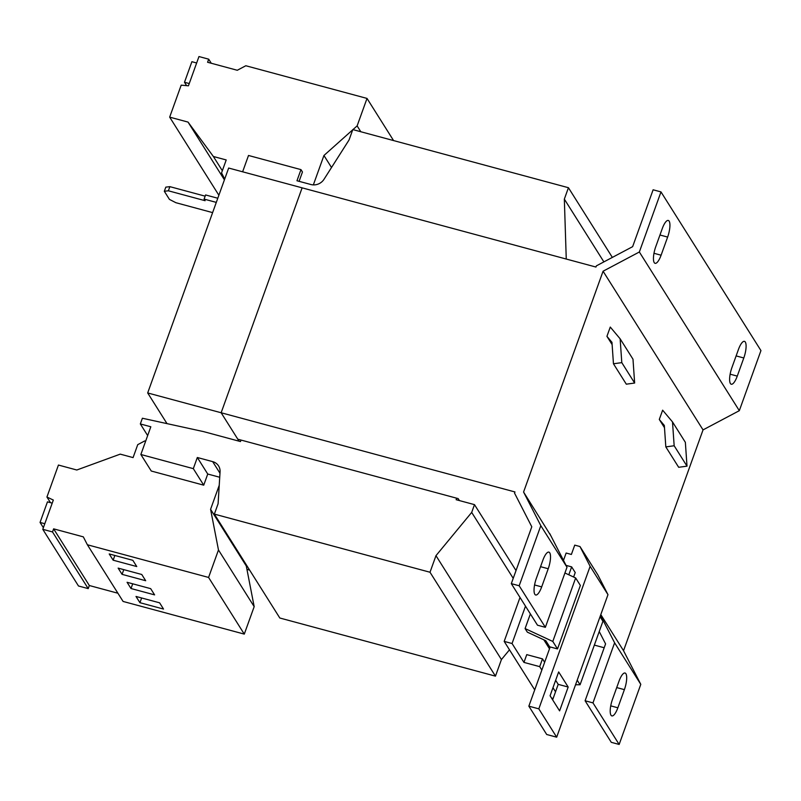 <?xml version="1.0" encoding="UTF-8"?>
<svg xmlns="http://www.w3.org/2000/svg" width="801" height="801" viewBox="0 0 801 801"><rect width="100%" height="100%" fill="white"/><g stroke="black" fill="none" stroke-linecap="round" stroke-linejoin="round"><path stroke-width="1.2" d="M534.818 594.292A12.816 3.825 -74.9 0 1 536.34 578.382L542.868 560.239A12.816 3.825 -74.9 0 1 548.875 552.119A12.816 3.825 -74.9 0 1 548.224 568.74L541.686 586.883A12.816 3.825 -74.9 0 1 535.679 595.003A12.816 3.825 -74.9 0 1 534.818 594.292M610.983 715.193A12.816 3.825 -74.9 0 1 612.505 699.283L619.033 681.14A12.816 3.825 -74.9 0 1 625.04 673.02A12.816 3.825 -74.9 0 1 624.39 689.641L617.861 707.784A12.816 3.825 -74.9 0 1 611.844 715.904A12.816 3.825 -74.9 0 1 610.983 715.193M654.227 262.618A12.816 3.825 -74.9 0 1 655.749 246.708L662.277 228.575A12.816 3.825 -74.9 0 1 668.284 220.455A12.816 3.825 -74.9 0 1 667.633 237.076L661.095 255.209A12.816 3.825 -74.9 0 1 655.088 263.329A12.816 3.825 -74.9 0 1 654.227 262.618M730.392 383.519A12.816 3.825 -74.9 0 1 731.914 367.609L738.442 349.476A12.816 3.825 -74.9 0 1 744.449 341.356A12.816 3.825 -74.9 0 1 743.799 357.977L737.27 376.11A12.816 3.825 -74.9 0 1 731.253 384.23A12.816 3.825 -74.9 0 1 730.392 383.519M219.724 477.256L207.739 474.032L203.734 485.176L193.321 468.645L140.856 454.497L150.828 426.773L140.335 423.939L142.388 418.242L203.754 431.659L240.48 441.561L241.021 440.069M207.739 474.032L197.326 457.501L193.321 468.645M203.734 485.176L151.269 471.028L140.856 454.497M242.623 171.804L248.51 155.474L300.976 169.622L296.961 180.766L310.918 184.52A11.384 10.473 -32.2 0 0 324.025 179.274L349.066 139.945L352.8 129.582L568.44 187.714L564.335 199.109L566.257 259.043M299.093 181.336L302.458 171.985L300.976 169.622M603.884 261.887L564.335 199.109M612.344 257.401L568.44 187.714M456.66 498.202L456.129 499.694L474.492 504.64L471.689 512.41L435.974 555.664L430.007 572.244L214.358 514.112L218.092 503.749L220.065 471.829A11.384 10.473 -32.2 0 0 218.583 465.932A11.384 10.473 -32.2 0 0 212.676 461.636L197.326 457.501M516.024 570.562L474.492 504.64M513.221 578.342L471.689 512.41M509.486 649.811L501.426 659.563L435.974 555.664M501.426 659.563L495.459 676.144L430.007 572.244M495.459 676.144L279.819 618.012L214.358 514.112M249.622 570.072L246.938 569.351M147.664 435.574L140.335 423.939M168.38 190.798L164.325 191.279L165.817 187.134L169.872 186.653L168.38 190.798L205.106 200.701L204.095 199.099L205.587 194.953L217.792 198.237M164.325 191.279L169.442 199.399L175.88 202.703L212.615 212.615M205.156 196.165L169.872 186.653M204.095 199.099L216.3 202.383M459.414 500.575L458.172 498.602L237.807 439.198L221.146 412.755L302.117 187.834L228.665 168.04L147.684 392.951L221.146 412.755L239.048 441.171M147.684 392.951L167.008 423.629M511.308 583.649L519.178 585.761L545.361 627.323L537.491 625.201L511.308 583.649L531.784 526.778L514.542 493.126L514.963 491.954L221.146 412.755L302.117 187.845L595.944 267.043L596.365 265.872L632.64 246.658L653.115 189.787L660.985 191.91L760.95 350.588L739.313 410.683L703.038 429.897L623.538 650.712L600.8 614.607M604.184 647.749L594.342 645.095M534.718 689.861L504.179 641.391L520.009 597.446M552.8 641.451L525.086 628.575L527.338 632.149L545.811 640.73L549.646 646.808L557.516 648.93L552.8 641.451L575.659 577.972L564.925 572.985M543.839 639.819L549.496 648.8M550.167 646.948L528.85 706.162L538.823 708.845L590.127 566.327L579.984 546.542L574.738 545.121L571.383 554.452L566.137 553.04L563.483 560.38M606.928 336.34L611.964 342.337L613.456 363.774L621.796 362.633L620.134 338.803L610.272 327.058L606.928 336.34L612.124 344.59M519.178 585.761L540.815 525.676L523.574 492.034L603.073 271.219L703.038 429.897M523.574 492.034L550.858 535.739M525.496 606.167L512.049 643.513L523.954 662.407L526.748 654.627L542.497 658.873L544.64 662.287M525.086 628.575L530.372 613.896M664.49 427.704L659.293 419.464L664.329 425.461L665.821 446.898L674.162 445.756L672.5 421.917L662.637 410.182L659.293 419.464M545.361 627.323L566.998 567.238L549.756 533.596M540.815 525.676L566.998 567.238M600.53 615.348L614.607 642.803L592.97 702.888L585.1 700.765L605.576 643.894L599.228 631.518M585.1 700.765L611.283 742.327L619.153 744.449L640.79 684.354L623.538 650.712M592.97 702.888L619.153 744.449M614.607 642.803L640.79 684.354M603.073 271.219L639.348 251.995L739.313 410.683M639.348 251.995L660.985 191.91M512.049 643.513L504.179 641.391M553.121 698.492L551.529 698.061M555.534 691.784L552.97 687.719M541.846 670.067L539.694 666.642L523.954 662.407M557.516 648.93L580.365 585.441L575.659 577.972M575.539 684.775L580.074 684.745L602.933 621.256L600.049 616.69M580.074 684.745L577.191 680.169M621.796 362.633L634.642 383.038L632.99 359.198L620.134 338.803M613.456 363.774L626.312 384.18L634.642 383.038M665.821 446.898L678.677 467.293L687.008 466.162L674.162 445.756M687.008 466.162L685.356 442.322L672.5 421.917M539.694 666.642L542.497 658.873M568.81 574.788L571.654 566.878L575.228 572.545L573.616 577.02M528.85 706.162L546.703 734.497L556.675 737.18L607.979 594.662L597.836 574.878L579.984 546.542M552.64 699.834L558.207 684.354L555.644 680.279M538.823 708.845L556.675 737.18M558.657 671.929L550.077 695.759L559.599 710.877L568.179 687.038L558.657 671.929M590.127 566.327L607.979 594.662M571.654 566.878L566.037 565.366M331.514 167.509L323.944 155.484L313.351 184.891M224.691 179.054L221.547 172.906L226.212 159.95L213.376 156.495L188.035 122.092L169.672 117.136L181.186 85.156L188.435 85.807L198.968 56.551L208.701 59.174L207.589 62.268L237.276 70.268L245.817 65.742L367.018 98.423L357.126 125.887L352.941 129.622M352.72 129.812L323.944 155.484M224.41 179.835L188.035 122.092M218.873 195.234L169.672 117.136M393.571 140.576L367.018 98.423M222.338 170.713L213.376 156.495M211.274 63.259L208.701 59.174M360.81 131.744L357.126 125.887M196.656 62.979L191.9 61.697L184.49 82.273L186.613 85.647M189.246 83.554L184.49 82.273M145.642 441.201L144.731 440.94L137.742 444.645L133.076 457.601L120.24 454.137L76.806 470.007L58.443 465.051L46.929 497.031L53.327 500.054L42.783 529.321L52.516 531.944L53.627 528.85L83.324 536.86L87.379 544.77L208.58 577.441L218.473 549.977L210.583 509.316L246.287 565.987L246.558 565.226M210.583 509.316L219.234 485.286M87.379 544.77L123.084 601.441L244.285 634.112L254.177 606.647L246.287 565.987M42.783 529.321L78.488 585.992L88.22 588.615L89.332 585.521L117.907 593.231M52.516 531.944L88.22 588.615M53.627 528.85L89.332 585.521M136 596.455L139.925 602.692L163.534 609.06L159.609 602.823L136 596.455M127.069 582.287L131.004 588.525L154.613 594.883L150.678 588.655L127.069 582.287M208.58 577.441L244.285 634.112M218.473 549.977L254.177 606.647M46.929 497.031L50.483 502.668M109.216 553.952L113.151 560.189L136.761 566.547L132.836 560.32L109.216 553.952M118.147 568.119L122.072 574.357L145.682 580.715L141.757 574.487L118.147 568.119M52.215 503.138L47.459 501.857L40.05 522.432L43.374 527.699M44.806 523.714L40.05 522.432M123.775 569.641L122.072 574.357M114.843 555.473L113.151 560.189M132.696 583.809L131.004 588.525M141.627 597.977L139.925 602.692M558.207 684.354L568.179 687.038M219.975 473.221L212.676 461.636M737.27 376.11L730.142 374.187M743.799 357.977L736.129 355.904M661.095 255.209L653.966 253.286M667.633 237.076L659.954 235.003M617.861 707.784L610.732 705.861M624.39 689.641L616.72 687.578M541.686 586.883L534.557 584.96M548.224 568.74L540.545 566.677"/></g></svg>
